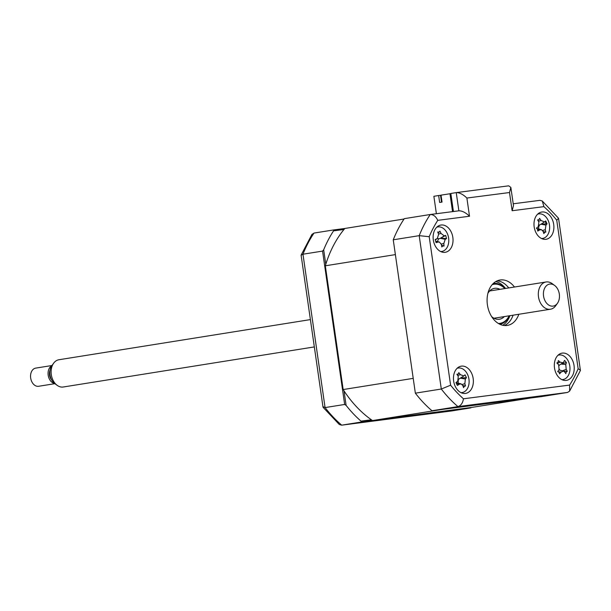<?xml version="1.0" encoding="UTF-8"?>
<svg xmlns="http://www.w3.org/2000/svg" width="611" height="611" viewBox="0 0 611 611"><rect width="100%" height="100%" fill="white"/><g stroke="black" fill="none" stroke-linecap="round" stroke-linejoin="round"><path stroke-width="0.92" d="M471.379 407.476L361.292 422.033L360.986 421.124L371.381 419.78M344.016 390.857L346.109 405.399L344.657 404.459L322.562 251.09L323.685 249.777L325.778 264.319M346.109 405.399A124.186 88.557 80.9 0 0 360.986 421.124M344.657 404.459L325.075 407.583L323.211 406.72M361.292 422.033L341.61 425.172L339.265 424.477L323.028 407.247L301.124 255.261L302.972 254.214L325.075 407.583A124.186 88.557 80.9 0 0 341.709 425.157L451.323 411.004L341.61 425.172M322.562 251.09L302.972 254.214A124.186 88.557 80.9 0 1 314.023 233.066L311.954 234.395L301.154 255.031M343.962 229.507L333.568 230.851L333.606 229.942L344.81 228.491M333.568 230.851A124.186 88.557 80.9 0 0 323.685 249.777M333.606 229.942L314.023 233.066M470.913 407.873L451.323 411.004M453.652 381.043A13.801 9.837 80.9 0 0 465.59 393.408A13.801 9.837 80.9 0 0 473.174 378.522A13.801 9.837 80.9 0 0 461.236 366.157A13.801 9.837 80.9 0 0 453.652 381.043M461.763 392.988A13.801 9.837 80.9 0 0 462.283 392.537M554.513 368.021A13.801 9.837 80.9 0 0 566.45 380.386A13.801 9.837 80.9 0 0 574.035 365.5A13.801 9.837 80.9 0 0 562.097 353.135A13.801 9.837 80.9 0 0 554.513 368.021M562.624 379.966A13.801 9.837 80.9 0 0 563.143 379.515M534.182 226.91A13.801 9.837 80.9 0 0 546.112 239.275A13.801 9.837 80.9 0 0 553.703 224.39A13.801 9.837 80.9 0 0 541.766 212.025A13.801 9.837 80.9 0 0 534.182 226.91M542.293 238.855A13.801 9.837 80.9 0 0 542.812 238.405M433.321 239.932A13.801 9.837 80.9 0 0 445.251 252.297A13.801 9.837 80.9 0 0 452.843 237.412A13.801 9.837 80.9 0 0 440.905 225.047A13.801 9.837 80.9 0 0 433.321 239.932M441.432 251.877A13.801 9.837 80.9 0 0 441.952 251.427M514.454 287.025A22.997 16.398 80.9 0 0 500.05 280.006A22.997 16.398 80.9 0 0 487.41 304.82A22.997 16.398 80.9 0 0 507.306 325.426A22.997 16.398 80.9 0 0 518.808 314.275M504.38 325.526A22.997 16.398 80.9 0 0 513.08 315.192M539.971 200.339L513.217 203.791L539.971 200.339L542.308 201.034L558.546 218.264L580.419 370.48L569.62 391.116L567.55 392.445L541.598 396.592L431.977 410.745A124.186 88.557 -99.1 0 1 415.35 393.171L393.247 239.802A124.186 88.557 -99.1 0 1 404.299 218.654L430.251 214.507C433.405 214.514 435.903 216.462 437.751 220.35A117.289 83.638 80.9 0 0 429.205 236.701L419.199 235.663A124.186 88.557 -99.1 0 1 430.251 214.507L458.869 210.818C462.122 210.749 465.666 212.559 469.508 216.248L437.751 220.35M393.247 239.802L419.199 235.663L441.302 389.024L450.605 385.205A117.289 83.638 80.9 0 0 463.459 398.792L569.605 385.083A117.289 83.638 80.9 0 0 578.143 368.731L556.743 220.227A117.289 83.638 80.9 0 0 543.897 206.64L512.133 210.742L509.505 192.534L510.857 187.447L508.726 185.828L456.448 192.58M508.726 287.934A22.997 16.398 80.9 0 0 497.239 280.823M438.034 226.902A13.801 9.837 80.9 0 0 437.4 226.635M546.081 223.97A13.801 9.837 80.9 0 0 545.264 221.335M538.894 213.881A13.801 9.837 80.9 0 0 538.26 213.613M559.233 354.991A13.801 9.837 80.9 0 0 558.599 354.724M458.372 368.013A13.801 9.837 80.9 0 0 457.738 367.746M509.505 192.534L466.888 198.04C463.046 194.351 459.495 192.541 456.241 192.61L508.726 185.828M415.35 393.171L441.302 389.024A124.186 88.557 -99.1 0 0 457.929 406.605C460.938 405.62 462.787 403.016 463.459 398.792M431.977 410.745L457.929 406.605L567.55 392.445M453.431 211.513L450.834 193.473L456.241 192.61L458.869 210.81M510.857 187.447L513.484 205.655L512.133 210.742M542.308 201.034L543.897 206.64M558.546 218.264L556.743 220.227M580.45 370.251L578.143 368.731M569.62 391.116L569.605 385.083M531.02 397.952L460.969 409.141L372.504 420.567L442.563 409.378L531.02 397.952M404.054 219.013L344.825 228.468A115.448 82.325 80.9 0 0 325.327 265.793L395.378 254.611L413.219 378.369L343.161 389.551A115.448 82.325 80.9 0 0 372.504 420.567M325.327 265.793L343.161 389.551M450.849 193.603L441.035 195.146L442.036 202.081L439.645 202.462L438.652 195.528L440.523 195.283L441.509 202.165M440.539 195.405L441.066 195.337M436.384 213.72L433.871 196.291L438.652 195.528M440.668 196.299L441.195 196.23M452.537 211.627L449.956 193.718M465.483 386.022L464.383 386.244L463.573 387.664A31.421 13.221 -124.2 0 0 462.756 385.48L461.091 383.868L459.273 384.243A31.421 14.679 165.6 0 1 457.364 385.449L455.959 382.623A31.421 2.322 -37.1 0 0 457.738 381.157L458.273 376.468A31.421 13.221 -124.2 0 0 456.906 374.253L458.296 373.985L458.823 372.611A31.421 25.57 39.3 0 1 460.366 374.68L463.841 375.918A31.421 2.322 -37.1 0 0 465.032 374.833L466.437 377.659A31.421 14.679 165.6 0 1 465.376 379.003L464.841 383.693A31.421 25.57 39.3 0 1 465.483 386.022L462.779 385.541M460.381 378.064L466.437 377.659M460.969 392.644A12.419 8.852 80.9 0 0 465.467 390.971A12.419 8.852 80.9 0 0 468.064 375.666A12.419 8.852 80.9 0 0 457.089 368.326M457.188 374.703L458.296 373.985M455.974 382.608A5.423 3.865 -99.1 0 1 456.28 382.669L461.091 383.868M458.785 379.362A5.423 3.865 -99.1 0 1 459.044 378.912A5.423 3.865 -99.1 0 1 458.846 378.98M459.044 378.912L460.274 378.156M458.242 383.158A5.423 3.865 -99.1 0 1 458.403 380.37M498.316 323.44A19.781 14.106 80.9 0 0 509.146 315.818M509.391 315.78A20.698 14.756 -99.1 0 1 499.874 324.281M487.929 293.249A15.642 11.151 -99.1 0 1 494.528 288.339A15.642 11.151 -99.1 0 1 499.997 289.331M504.35 316.582A15.642 11.151 -99.1 0 1 499.454 319.225A15.642 11.151 -99.1 0 1 491.656 316.62M504.793 288.568A19.781 14.106 80.9 0 0 492.138 284.688M493.352 283.405A20.698 14.756 -99.1 0 1 505.045 288.522M439.126 232.165L439.912 231.118A31.421 27.105 64.1 0 1 441.05 233.471L444.273 235.877A31.421 2.948 -26.5 0 1 445.671 235.411L446.534 238.565A31.421 9.402 176.3 0 1 445.22 239.321L443.807 243.529A31.421 27.105 64.1 0 1 444.021 246.08L442.876 245.843L441.806 246.936A31.421 14.756 -108.6 0 0 441.394 244.469L439.393 242.032L438.171 242.063A31.421 9.402 176.3 0 1 436.055 242.643L435.185 239.489A31.421 2.948 -26.5 0 1 437.232 238.618L438.637 234.41A31.421 14.756 -108.6 0 0 437.705 231.981L439.324 232.065L438.056 232.867M437.56 241.566A5.423 3.865 -99.1 0 1 439.057 238.718L440.539 238.244L446.534 238.565M440.638 251.533A12.419 8.852 80.9 0 0 443.097 251.098A12.419 8.852 80.9 0 0 448.214 236.075A12.419 8.852 80.9 0 0 436.75 227.216M444.021 246.08L442.876 245.843M439.057 238.718A5.423 3.865 -99.1 0 1 437.659 238.389M440.539 238.244L445.671 235.411M545.844 232.104L544.729 232.249L543.874 233.623A31.421 13.564 -121.8 0 0 543.118 231.386L541.384 229.644L539.666 229.95A31.421 13.847 167.4 0 1 537.711 231.057L537.588 229.278L536.389 228.163A31.421 1.489 -35.3 0 0 538.222 226.788L538.902 222.16A31.421 13.564 -121.8 0 0 537.604 219.899L538.894 219.777L539.574 218.379A31.421 25.914 42.9 0 1 541.056 220.502L544.508 221.938A31.421 1.489 -35.3 0 0 545.738 220.945L547.059 223.84A31.421 13.847 167.4 0 1 545.951 225.1L545.264 229.728A31.421 25.914 42.9 0 1 545.844 232.104L543.187 231.577M541.499 238.504A12.419 8.852 80.9 0 0 548.136 220.426A12.419 8.852 80.9 0 0 537.611 214.186M538.688 228.972A5.423 3.865 -99.1 0 1 539.635 224.917A5.423 3.865 -99.1 0 1 539.337 225.001M539.635 224.917L540.895 224.214M541.002 224.122L547.059 223.84M559.073 372.229L557.698 371.61A31.421 7.431 -49.8 0 0 559.088 369.602L558.63 364.759A31.421 10.051 -139.7 0 0 556.865 362.957L558.11 362.208L558.309 360.589A31.421 22.401 19.2 0 1 560.203 362.17L563.044 362.766L563.686 362.048A31.421 7.431 -49.8 0 0 564.533 360.368L566.42 362.621A31.421 19.781 152.4 0 1 565.748 364.507L566.214 369.35A31.421 22.401 19.2 0 1 567.252 371.267L566.282 371.969L565.809 373.634A31.421 10.051 -139.7 0 0 564.64 371.939L563.457 371.083L561.15 372.061A31.421 19.781 152.4 0 1 559.577 373.856L559.073 372.229M557.736 371.549L558.179 371.656L557.698 371.61M561.83 379.614A12.419 8.852 80.9 0 0 568.146 375.78A12.419 8.852 80.9 0 0 568.245 361.063A12.419 8.852 80.9 0 0 557.95 355.297M557.011 363.102L558.11 362.208M561.578 363.69L566.42 362.621M559.722 370.151A5.423 3.865 -99.1 0 1 559.348 369.159M559.21 365.561A5.423 3.865 -99.1 0 1 559.325 365.111M563.8 371.213L567.252 371.267M558.546 371.801L561.15 372.061M549.358 305.416A11.143 7.943 80.9 0 0 557.469 303.262A11.143 7.943 80.9 0 0 554.628 285.452A11.143 7.943 80.9 0 0 553.52 284.764A11.143 7.943 80.9 0 0 543.675 291.096A11.143 7.943 80.9 0 0 549.358 305.416M557.469 303.262L555.72 305.714A13.801 9.837 -99.1 0 1 550.435 309.227A13.801 9.837 -99.1 0 1 545.676 308.387A13.801 9.837 -99.1 0 1 538.299 293.853A13.801 9.837 -99.1 0 1 546.081 281.976A13.801 9.837 -99.1 0 1 550.839 282.809A13.801 9.837 -99.1 0 1 552.199 283.657L554.628 285.452M310.396 319.599L58.893 359.749A13.801 9.837 80.9 0 0 53.6 363.262A13.801 9.837 80.9 0 0 57.121 385.32A13.801 9.837 80.9 0 0 58.488 386.167A13.801 9.837 80.9 0 0 63.246 387L314.337 346.918M52.004 365.508L35.736 368.105A9.196 6.561 80.9 0 0 30.55 376.025A9.196 6.561 80.9 0 0 35.469 385.717A9.196 6.561 80.9 0 0 38.638 386.274L54.898 383.677M54.623 383.471A9.196 6.561 -99.1 0 1 52.981 382.921A9.196 6.561 -99.1 0 1 48.093 374.283A9.196 6.561 -99.1 0 1 51.805 365.79M51.614 379.859A7.363 5.247 -99.1 0 1 50.064 370.159M57.121 385.32L54.7 383.525A11.143 7.943 -99.1 0 1 51.851 365.714L53.6 363.262M429.205 236.701L450.605 385.205M466.888 198.04L469.508 216.248M430.457 214.484L458.869 210.818M509.895 315.696A22.997 16.398 -99.1 0 1 502.708 325.258M495.735 281.595A22.997 16.398 -99.1 0 1 505.541 288.445M457.288 383.907L459.273 384.243M457.67 375.475L460.366 374.68M460.327 378.163L465.376 379.003M462.13 384.495L464.841 383.693M436.3 241.658L438.171 242.063M435.49 239.711L437.232 238.618M438.492 234.005L441.05 233.471M445.22 239.321L440.416 238.29L444.273 235.877M441.295 244.056L443.807 243.529M538.39 221.251L541.056 220.502M540.918 224.214L545.951 225.1M542.614 230.469L545.264 229.728M537.711 229.606L539.666 229.95M561.035 364.034L565.748 364.507M562.41 370.824L566.214 369.35M557.232 363.324L560.203 362.17M463.634 376.078L459.831 378.476M439.393 242.032L436.285 241.246M437.591 238.427L435.521 239.741M443.525 245.79L442.303 245.485M538.894 219.777L537.901 220.403M544.37 222.037L540.628 224.397M541.384 229.644L537.069 228.567M563.457 371.083L558.866 369.938M563.044 362.766L559.042 365.286M493.986 318.239L550.435 309.227M489.632 290.981L546.081 281.976"/></g></svg>
